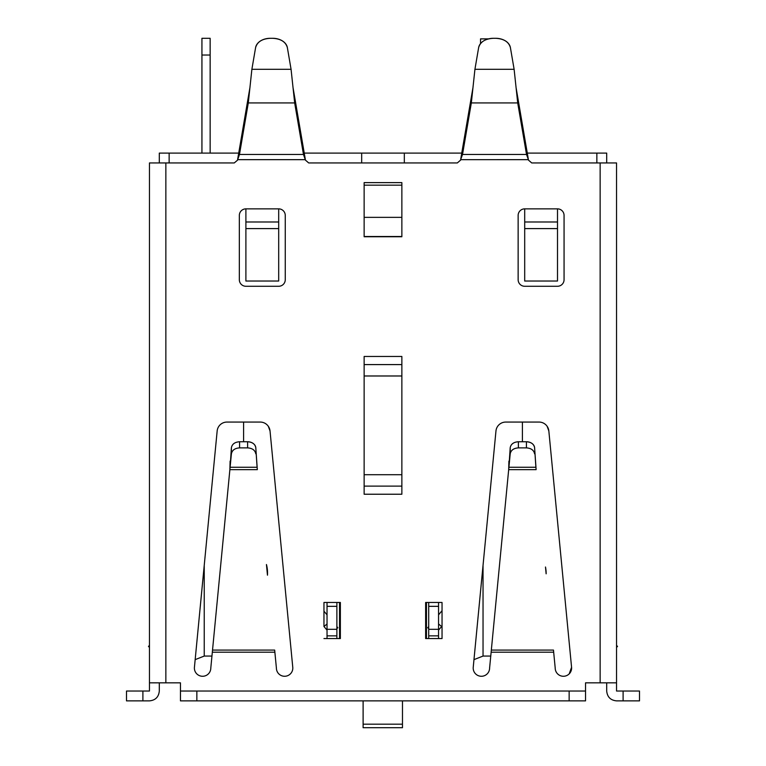 <?xml version="1.0" encoding="UTF-8"?>
<svg xmlns="http://www.w3.org/2000/svg" width="766" height="766" viewBox="0 0 766 766"><rect width="100%" height="100%" fill="white"/><g stroke="black" fill="none" stroke-linecap="round" stroke-linejoin="round"><path stroke-width="1.15" d="M327.034 614.849L323.961 611.182L323.961 602.469L340.363 602.469L340.363 638.557L323.961 638.557L327.034 638.557L327.034 602.469L323.961 602.469L323.961 626.492M327.034 606.337L336.877 606.337L336.877 602.469L339.539 602.469L339.539 638.557L336.877 638.557L336.877 606.337M327.034 629.298L336.877 629.298M428.711 638.557L428.711 602.469L426.461 602.469L426.461 638.557L428.711 638.557M438.554 630.15L442.039 625.994L442.039 638.557L438.554 638.557L438.554 602.469L442.039 602.469L425.637 602.469L425.637 638.557L442.039 638.557L442.039 602.469L442.039 610.693L438.554 614.849M363.113 700.871L363.113 727.7L402.476 727.7L402.476 700.871M428.711 606.337L438.554 606.337M428.711 629.298L438.554 629.298M327.034 630.15L323.989 626.521L327.034 623.964M363.113 727.7L402.476 727.7M336.877 628.56L337.854 627.737L336.877 628.56L337.854 627.737L336.877 626.569M438.554 623.964L441.599 626.521L442.039 625.994M428.711 628.56L427.734 627.737L428.711 626.569M545.488 567.012A32.804 32.804 0 0 1 546.139 573.811L545.488 567.012M505.531 40.962A14.765 10.609 180 0 0 495.755 38.3L493.285 38.3C485.156 38.769 480.272 41.871 478.635 47.616L474.93 69.304L478.635 47.616A14.765 10.609 180 0 1 480.541 43.557L480.541 38.884L488.478 38.884A14.765 10.609 180 0 1 493.285 38.3L495.755 38.3C503.884 38.769 508.768 41.871 510.405 47.616A14.765 10.609 180 0 0 505.541 40.962M210.143 153.104L210.143 38.3L201.937 38.3L201.937 153.104M266.444 564.523A32.804 32.804 0 0 1 267.468 575.18L266.444 564.523M210.143 55.028L201.937 55.028M524.7 221.987L557.504 221.987L557.504 281.026L524.7 281.026L524.7 208.859L557.504 208.859A6.559 6.559 0 0 1 564.063 215.428L564.063 279.714A6.559 6.559 0 0 1 557.504 286.273L524.7 286.273A6.559 6.559 0 0 1 518.142 279.714L518.142 215.428A6.559 6.559 0 0 1 524.7 208.859M606.701 162.947L606.701 153.104L527.295 153.104L526.529 148.7L526.529 154.473L517.711 102.931L514.12 69.304L510.405 47.616L514.12 69.304L474.93 69.304L472.976 87.554L474.93 69.304M606.701 682.832L606.701 691.037C607.294 697.003 610.569 700.287 616.544 700.871L639.505 700.871L639.505 691.037L616.544 691.037L616.544 162.947L531.728 162.947L528.483 160.132L517.711 97.167L517.711 102.931L471.329 102.931L471.329 97.167L462.52 148.7L462.52 154.473L471.329 102.931L472.976 87.554L461.745 153.104L404.324 153.104L404.324 162.947M557.504 221.987L557.504 208.859M238.724 153.104L159.299 153.104L159.299 162.947M404.324 153.104L304.236 153.104L303.48 148.7L303.48 154.473L294.671 102.931L291.07 69.304L287.365 47.616L291.07 69.304L251.88 69.304L255.595 47.616L251.88 69.304L249.936 87.554L251.88 69.304M245.896 221.987L278.69 221.987L278.69 281.026L245.896 281.026L245.896 208.859L278.69 208.859A6.559 6.559 0 0 1 285.258 215.428L285.258 279.714A6.559 6.559 0 0 1 278.69 286.273L245.896 286.273A6.559 6.559 0 0 1 239.337 279.714L239.337 215.428A6.559 6.559 0 0 1 245.896 208.859M361.676 162.947L361.676 153.104M473.972 659.631L483.04 656.069L483.04 565.337M278.69 221.987L278.69 208.859M490.757 656.069L483.04 656.069M522.402 441.752L522.402 422.066M195.167 659.631L204.235 656.069L204.235 565.337M211.952 656.069L204.235 656.069M243.598 441.752L243.598 422.066M364.137 474.709L401.863 474.709M401.863 375.982L364.137 375.982M401.863 494.233L401.863 356.468L364.137 356.468L364.137 494.233L401.863 494.233M401.863 236.742L401.863 182.624L364.137 182.624L364.137 236.742L401.863 236.742M555.206 668.076L553.674 652.201L491.13 652.201L489.598 668.076A8.196 8.196 0 0 1 481.01 676.263A8.196 8.196 0 0 1 473.235 667.291L495.966 430.971A9.843 9.843 0 0 1 505.761 422.066L539.044 422.066A9.843 9.843 0 0 1 548.839 430.971L571.57 667.291A8.196 8.196 0 0 1 563.795 676.263A8.196 8.196 0 0 1 555.206 668.076L553.473 650.085L491.332 650.085L510.204 453.817C510.96 450.178 513.689 448.196 518.381 447.88L518.381 441.752C513.689 442.068 510.96 444.041 510.204 447.679L508.911 467.26L535.894 467.26L534.601 447.679A8.196 6.415 -0 0 0 532.006 443.457A8.196 6.415 -0 0 0 526.424 441.752L518.381 441.752M276.402 668.076L274.87 652.201L212.326 652.201L210.794 668.076A8.196 8.196 0 0 1 202.205 676.263A8.196 8.196 0 0 1 194.43 667.291L217.161 430.971A9.843 9.843 0 0 1 226.956 422.066L260.239 422.066A9.843 9.843 0 0 1 270.034 430.971L292.765 667.291A8.196 8.196 0 0 1 284.99 676.263A8.196 8.196 0 0 1 276.402 668.076L274.668 650.085L212.527 650.085L231.399 453.817C232.155 450.178 234.884 448.196 239.576 447.88L239.576 441.752C234.884 442.068 232.155 444.041 231.399 447.679L230.106 467.26L257.089 467.26L255.796 447.679A8.196 6.415 -0 0 0 253.192 443.457A8.196 6.415 -0 0 0 247.619 441.752L239.576 441.752M616.544 682.832L585.54 682.832L585.54 700.871L180.46 700.871L180.46 682.832L149.456 682.832L149.456 691.037L126.495 691.037L126.495 700.871L149.456 700.871C155.431 700.287 158.706 697.003 159.299 691.037L159.299 682.832M149.456 682.832L149.456 162.947L234.272 162.947L237.508 160.18L239.471 154.473L248.289 102.931L249.936 87.554L239.471 148.7L239.471 154.473L303.48 154.473L305.442 160.132L308.688 162.947L457.312 162.947L460.558 160.151L462.52 148.7M616.544 647.308L617.52 646.485L616.544 647.308L617.52 646.485L616.544 645.326M287.365 47.607A14.765 10.609 180 0 0 282.491 40.962A14.765 10.609 180 0 0 272.715 38.3C280.844 38.769 285.728 41.871 287.365 47.616M270.245 38.3A14.765 10.609 180 0 0 255.595 47.616C257.232 41.871 262.116 38.769 270.245 38.3L272.715 38.3L270.245 38.3M149.456 645.326L148.48 646.485L149.456 647.308M257.29 469.309L255.796 447.679C255.04 444.041 252.311 442.068 247.619 441.752L247.619 447.88C252.311 448.196 255.04 450.178 255.796 453.817M536.095 469.309L534.601 447.679C533.845 444.041 531.116 442.068 526.424 441.752L526.424 447.88C531.116 448.196 533.845 450.178 534.601 453.817M247.619 447.88L239.576 447.88M526.424 447.88L518.381 447.88M266.013 423.933L266.855 424.623M268.311 426.279L270.034 430.971M277.522 672.213L276.976 671.093M292.765 667.291L292.794 668.076M544.817 423.933L545.66 424.623M547.115 426.279L548.839 430.971M571.57 667.291L569.205 673.869M556.327 672.213L555.781 671.093M364.137 236.512L401.863 236.512M364.137 217.362L401.863 217.362M230.106 461.122L229.877 469.654L257.319 469.654M508.911 461.122L508.681 469.654L536.123 469.654M517.711 97.167L516.064 87.563M294.671 97.167L305.366 159.663L237.594 159.663L248.289 97.167L248.289 102.931L294.671 102.931L294.671 97.167L293.024 87.563M585.54 691.037L180.46 691.037M462.52 154.473L460.634 159.673L528.406 159.663L526.529 154.473L462.52 154.473M212.326 652.201L212.527 650.085M491.13 652.201L491.332 650.085M327.034 635.857L336.877 635.857M428.711 635.857L438.554 635.857M363.113 724.186L402.476 724.186M596.858 162.947L596.858 153.104M557.504 228.603L524.7 228.603M169.142 153.104L169.142 162.947M278.69 228.603L245.896 228.603M401.863 364.587L364.137 364.587M600.142 682.832L600.142 162.947M165.858 162.947L165.858 682.832M142.897 691.037L142.897 700.871M231.399 453.817L231.399 447.679M510.204 453.817L510.204 447.679M364.137 185.171L401.863 185.171M569.148 691.037L569.148 700.871M196.852 700.871L196.852 691.037M623.103 700.871L623.103 691.037M364.137 486.113L401.863 486.113"/></g></svg>
